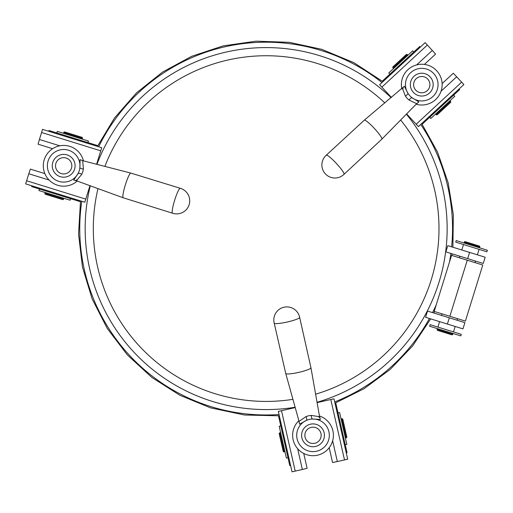 <?xml version="1.0" encoding="UTF-8"?>
<svg xmlns="http://www.w3.org/2000/svg" width="513" height="513" viewBox="0 0 513 513"><rect width="100%" height="100%" fill="white"/><g stroke="black" fill="none" stroke-linecap="round" stroke-linejoin="round"><path stroke-width="0.77" d="M430.118 324.671L461.27 334.335L460.789 335.887L429.637 326.23L430.118 324.671M89.955 185.687L84.825 202.225L25.65 183.878L28.792 173.753L49.126 180.057M59.752 145.795L39.418 139.491L42.553 129.366L101.728 147.718L96.598 164.256M52.589 148.699L38.065 144.191L39.418 139.491M28.792 173.753L30.338 169.11L44.862 173.618M320.958 433.517A8.15 8.15 0 0 0 311.205 427.367A8.15 8.15 0 0 0 305.055 437.121A8.15 8.15 0 0 0 314.809 443.27A8.15 8.15 0 0 0 320.958 433.517M324.139 432.792A11.414 11.414 0 0 0 310.487 424.187A11.414 11.414 0 0 0 301.875 437.839A11.414 11.414 0 0 0 315.533 446.451A11.414 11.414 0 0 0 324.139 432.792M345.236 444.733L346.826 444.373L339.619 412.567L338.029 412.927M413.799 52.018L412.689 50.819L388.751 72.968L389.861 74.161M450.491 102.485L437.32 114.662A0.814 0.814 0 0 1 436.172 114.617L450.536 101.33A0.814 0.814 0 0 1 450.491 102.485M407.899 55.25L407.348 54.647A0.814 0.814 0 0 0 406.193 54.602L393.029 66.786A0.814 0.814 0 0 0 392.984 67.934L393.542 68.537M435.614 114.021L436.172 114.617M449.978 100.734L450.536 101.33M61.271 173.58A8.15 8.15 0 0 0 71.467 168.213A8.15 8.15 0 0 0 66.1 158.01A8.15 8.15 0 0 0 55.898 163.378A8.15 8.15 0 0 0 61.271 173.58M60.303 176.696A11.414 11.414 0 0 0 74.584 169.175A11.414 11.414 0 0 0 67.062 154.894A11.414 11.414 0 0 0 52.781 162.416A11.414 11.414 0 0 0 60.303 176.696M420.333 47.081L419.781 46.478L382.3 81.157M459.09 88.973L459.648 89.57L422.161 124.249M283.182 451.273L279.219 433.78A0.814 0.814 0 0 1 279.835 432.805L284.164 451.889A0.814 0.814 0 0 1 283.182 451.273M345.384 438.012L346.179 437.833A0.814 0.814 0 0 0 346.794 436.858L342.831 419.365A0.814 0.814 0 0 0 341.857 418.749L341.062 418.929M280.63 432.626L279.835 432.805M284.959 451.709L284.164 451.889M451.568 255.352L434.184 311.423L451.568 255.352M449.869 316.284L465.387 321.1L482.778 265.029L467.26 260.219L449.869 316.284L434.242 311.436M467.26 260.219L451.626 255.371M81.766 201.282A186.392 186.392 0 0 0 279.04 414.53M334.694 401.916A186.392 186.392 0 0 0 429.432 318.483M432.523 312.616A186.392 186.392 0 0 0 436.217 304.876M449.542 261.899A186.392 186.392 0 0 0 450.876 253.435M451.645 246.843A186.392 186.392 0 0 0 420.743 124.447M381.986 82.555A186.392 186.392 0 0 0 98.676 146.769M212.542 401.461A180.999 180.999 0 0 0 295.129 407.245A180.999 180.999 0 0 1 90.282 185.802M317.04 402.282A180.999 180.999 0 0 0 406.386 114.155A180.999 180.999 0 0 1 317.04 402.282M319.759 55.705A180.999 180.999 0 0 1 391.13 97.662A180.999 180.999 0 0 0 96.938 164.346M317.098 402.622L333.989 398.793L347.686 459.212L337.349 461.559L332.642 440.795M297.655 448.721L302.362 469.485L292.025 471.832L278.328 411.413L295.219 407.585M303.747 453.473L307.107 468.305L302.362 469.485M337.349 461.559L332.552 462.534L329.192 447.708M469.6 252.409L485.176 257.237L483.246 263.47L445.868 251.877L447.798 245.65L469.6 252.409L467.67 258.642M416.223 78.649A8.15 8.15 0 0 0 415.774 90.173A8.15 8.15 0 0 0 427.297 90.621A8.15 8.15 0 0 0 427.746 79.098A8.15 8.15 0 0 0 416.223 78.649M414.01 76.257A11.414 11.414 0 0 0 413.382 92.385A11.414 11.414 0 0 0 429.509 93.013A11.414 11.414 0 0 0 430.138 76.886A11.414 11.414 0 0 0 414.01 76.257M417.64 103.055L416.678 103.671L409.06 100.073L407.053 98.239L405.379 96.098L402.384 88.223M343.999 174.33A13.043 1.815 -132.8 0 0 336.464 163.538A13.043 1.815 -132.8 0 0 326.287 155.189A13.043 13.043 0 0 0 325.345 173.824A13.043 13.043 0 0 0 343.999 174.33A13.043 1.815 -132.8 0 1 343.986 174.343L381.839 139.17A12.921 1.795 -132.8 0 0 381.845 139.164A12.921 1.795 -132.8 0 0 374.381 128.462A12.921 1.795 -132.8 0 0 364.294 120.189A12.921 1.795 -132.8 0 0 364.281 120.196L326.274 155.195M432.831 96.604A16.307 16.307 0 0 0 433.729 73.564A16.307 16.307 0 0 0 407.982 93.36A16.307 16.307 0 0 0 432.831 96.604M416.133 104.229A20.385 20.385 0 0 0 436.723 70.794A20.385 20.385 0 0 0 401.788 88.717M409.06 100.073A3.264 0.904 129.1 0 1 411.99 97.688L418.852 101.895L417.261 103.222M402.878 87.672L404.327 86.19L407.982 93.36A3.264 0.904 -34.7 0 1 405.379 96.098M31.87 185.809L31.626 186.585L80.4 201.712M48.773 131.296L49.017 130.52L97.784 145.641M456.198 240.571L487.35 250.229L486.869 251.787L455.717 242.13L456.198 240.571M280.778 425.905L279.187 426.265L286.395 458.071L287.985 457.711M429.721 117.253L430.83 118.452L454.768 96.303L453.659 95.11M81.695 160.152L82.708 160.678L83.401 169.072L82.817 171.727L81.798 174.247L76.475 180.781L123.21 197.787A12.921 1.795 107.2 0 0 123.216 197.787L172.535 213.203A13.043 1.815 107.2 0 0 172.535 213.209A13.043 13.043 0 0 0 189.137 204.7A13.043 13.043 0 0 0 180.243 188.29A13.043 1.815 107.2 0 0 180.243 188.29A13.043 1.815 107.2 0 0 174.664 200.211A13.043 1.815 107.2 0 0 172.515 213.203M82.708 160.678L130.866 173.099A12.921 1.795 107.2 0 0 130.866 173.099A12.921 1.795 107.2 0 0 125.332 184.911A12.921 1.795 107.2 0 0 123.21 197.787M68.511 150.219A16.307 16.307 0 0 0 48.107 160.967A16.307 16.307 0 0 0 78.13 173.362A16.307 16.307 0 0 0 68.511 150.219M83.459 160.87A20.385 20.385 0 0 0 44.214 159.761A20.385 20.385 0 0 0 77.207 181.051M83.401 169.072A3.264 0.904 9.1 0 1 79.874 167.732L80.086 159.684L82.029 160.396M75.751 180.627L73.75 180.114L78.13 173.362A3.264 0.904 -154.7 0 1 81.798 174.247M465.253 241.668L479.27 246.016A0.814 0.814 0 0 1 479.802 247.035L464.233 242.207A0.814 0.814 0 0 1 465.253 241.668M437.422 328.647L437.185 329.423A0.814 0.814 0 0 0 437.717 330.443L451.735 334.79A0.814 0.814 0 0 0 452.755 334.252L452.998 333.476M479.565 247.817L479.802 247.035M463.989 242.989L464.233 242.207M453.479 331.917L455.172 326.467M457.102 320.234L457.59 318.682M474.974 262.611L475.455 261.053M477.391 254.826L479.078 249.376M437.91 327.089L439.596 321.638M441.533 315.405L442.014 313.847M459.398 257.782L459.885 256.224M461.815 249.991L463.508 244.541M346.243 452.864L347.038 452.684L335.752 402.885M290.582 465.477L289.787 465.657L278.501 415.857M299.111 422.539L299.06 421.397L305.985 416.601L308.582 415.78L311.276 415.402L319.593 416.748L310.949 367.776A12.921 1.795 -12.8 0 0 310.949 367.763L299.643 317.342A13.043 1.815 -12.8 0 0 299.643 317.342A13.043 13.043 0 0 0 283.978 307.223A13.043 13.043 0 0 0 274.205 323.126A13.043 1.815 -12.8 0 0 287.325 321.997A13.043 1.815 -12.8 0 0 299.643 317.361M274.205 323.107A13.043 1.815 -12.8 0 0 274.205 323.126L285.741 373.477A12.921 1.795 -12.8 0 0 285.741 373.483A12.921 1.795 -12.8 0 0 298.739 372.374A12.921 1.795 -12.8 0 0 310.949 367.776M297.104 438.923A16.307 16.307 0 0 0 316.611 451.222A16.307 16.307 0 0 0 312.34 419.025A16.307 16.307 0 0 0 297.104 438.923M298.855 420.654A20.385 20.385 0 0 0 317.515 455.198A20.385 20.385 0 0 0 319.458 415.979M305.985 416.601A3.264 0.904 -110.9 0 1 306.588 420.327L299.515 424.168L299.162 422.135M319.817 417.447L320.375 419.442L312.34 419.025A3.264 0.904 85.3 0 1 311.276 415.402M391.4 97.438L379.639 84.728L425.117 42.656L432.312 50.434L416.684 64.894M441.045 91.224L456.673 76.77L463.874 84.549L418.396 126.621L406.636 113.905M442.116 83.574L453.274 73.25L456.673 76.77M432.312 50.434L435.556 54.102L424.398 64.426M449.317 317.823L464.893 322.651L462.957 328.878L425.578 317.291L427.515 311.058L449.317 317.823L447.387 324.049M87.954 142.588L88.435 141.037L57.283 131.373L56.802 132.931M64.779 131.988L81.907 137.304A0.814 0.814 0 0 1 82.446 138.324L63.759 132.527A0.814 0.814 0 0 1 64.779 131.988L81.907 137.304M45.163 192.49L44.92 193.266A0.814 0.814 0 0 0 45.458 194.286L62.592 199.602A0.814 0.814 0 0 0 63.612 199.063L63.849 198.287M82.202 139.1L82.446 138.324M63.516 133.309L63.759 132.527M39.418 189.002L38.93 190.554L70.082 200.217L70.563 198.659M26.618 180.762L85.786 199.115M100.76 150.835L41.585 132.482M407.348 54.647L392.984 67.934M402.384 63.689L401.826 63.086M441.693 106.178L441.135 105.582M346.179 437.833L341.857 418.749M97.989 188.611A172.843 172.843 0 0 0 292.929 399.338M315.61 394.196A172.843 172.843 0 0 0 400.64 120.01M384.846 102.94A172.843 172.843 0 0 0 104.883 166.398M344.505 459.937L330.808 399.518M281.509 410.689L295.206 471.107M55.231 193.048L54.987 193.831M72.378 137.76L72.134 138.542M437.185 329.423L452.755 334.252M340.837 429.009L341.632 428.83M284.382 441.808L285.177 441.622M427.329 45.048L381.852 87.12M416.178 124.229L461.655 82.157M44.92 193.266L63.612 199.063M97.425 146.385L114.566 117.919L136.452 92.917L162.409 72.173L191.618 56.334L223.161 45.888L256.051 41.168L289.261 42.329L321.741 49.319L353.848 62.644L382.948 81.67M421.699 123.562L437.486 151.963L448.131 182.666L453.325 214.742L452.908 247.234M452.133 253.82L451.902 255.455M434.511 311.526L433.78 313.001M430.689 318.874L412.651 345.903L390.22 369.411L364.07 388.7L334.983 403.186M279.329 415.806L244.573 415.023L210.561 407.848L179.819 395.234L151.784 377.395L127.333 354.9L107.236 328.435L92.116 298.848L82.452 267.061L78.547 234.063L80.522 200.891M416.678 103.671L381.845 139.164M402.962 89.204L403.071 87.313L364.294 120.189M130.873 173.099L180.262 188.29M76.475 180.781L75.347 180.64L77.04 179.787M299.06 421.397L285.741 373.483M319.593 416.748L320.035 417.794L318.451 416.755"/></g></svg>

